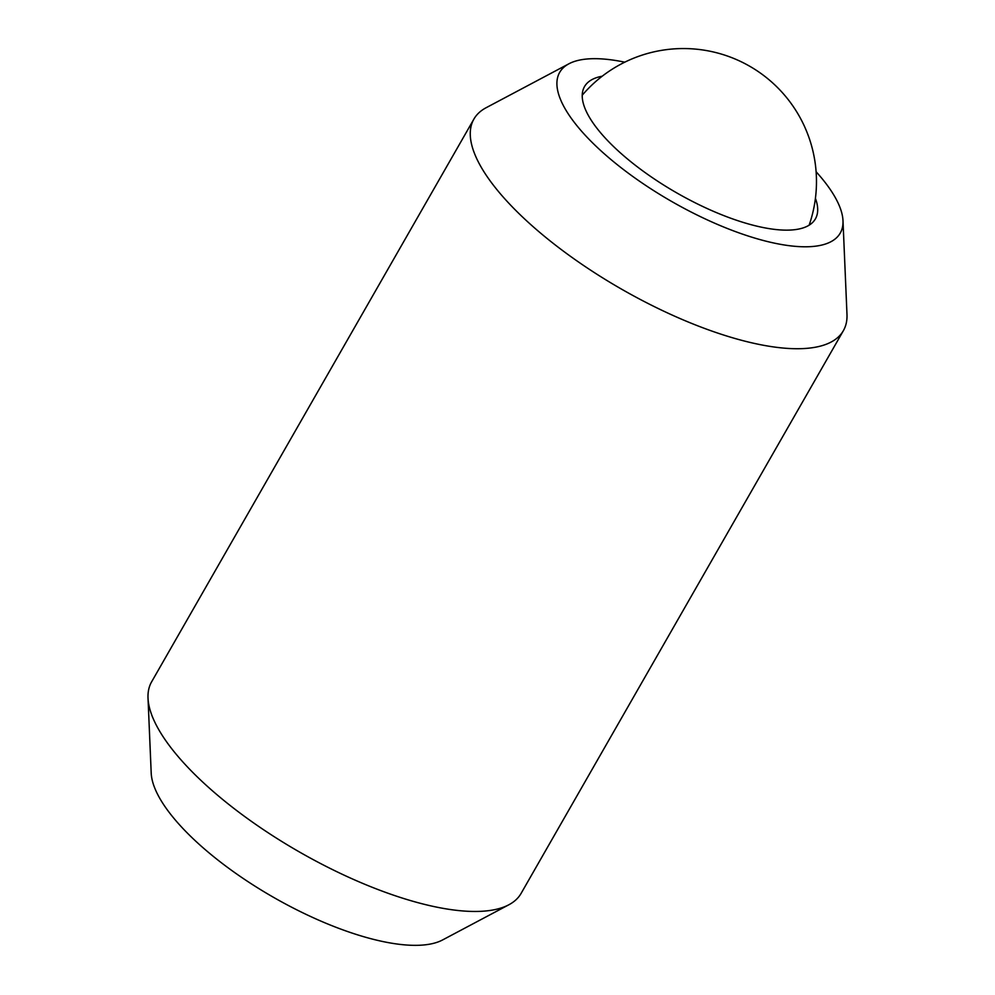 <?xml version="1.0" encoding="UTF-8"?>
<svg xmlns="http://www.w3.org/2000/svg" width="995" height="995" viewBox="0 0 995 995"><rect width="100%" height="100%" fill="white"/><g stroke="black" fill="none" stroke-linecap="round" stroke-linejoin="round"><path stroke-width="1.49" d="M624.76 62.175A161.675 56.354 29.8 0 0 568.953 63.767L486.132 107.721A212.88 74.202 29.8 0 0 473.906 119.077A212.88 74.202 29.8 0 0 488.346 178.341A212.88 74.202 29.8 0 0 681.637 319.233A212.88 74.202 29.8 0 0 843.374 330.676A212.88 74.202 29.8 0 0 846.981 314.383L842.989 220.703A161.675 56.354 29.8 0 0 829.283 188.08A161.675 56.354 29.8 0 0 816.124 171.762M568.953 63.767A161.675 56.354 29.8 0 0 570.632 117.385A161.675 56.354 29.8 0 0 732.656 230.554A161.675 56.354 29.8 0 0 842.989 220.703M473.906 119.077L151.626 681.811A212.88 74.202 29.8 0 0 148.019 698.104A212.88 74.202 29.8 0 0 166.066 741.076A212.88 74.202 29.8 0 0 339.021 872.752A212.88 74.202 29.8 0 0 508.868 904.766A212.88 74.202 29.8 0 0 521.094 893.41L843.374 330.676M148.019 698.104L151.203 773.053A171.911 59.924 29.8 0 0 165.779 807.741A171.911 59.924 29.8 0 0 305.453 914.082A171.911 59.924 29.8 0 0 442.613 939.939L508.868 904.766M815.427 198.353A133.056 46.379 -150.2 0 1 815.415 218.863A133.056 46.379 -150.2 0 1 714.323 211.711A133.056 46.379 -150.2 0 1 593.517 123.641A133.056 46.379 -150.2 0 1 584.5 86.615A133.056 46.379 -150.2 0 1 602.174 76.229M809.146 225.168A133.056 133.056 0 0 0 582.224 95.221"/></g></svg>
